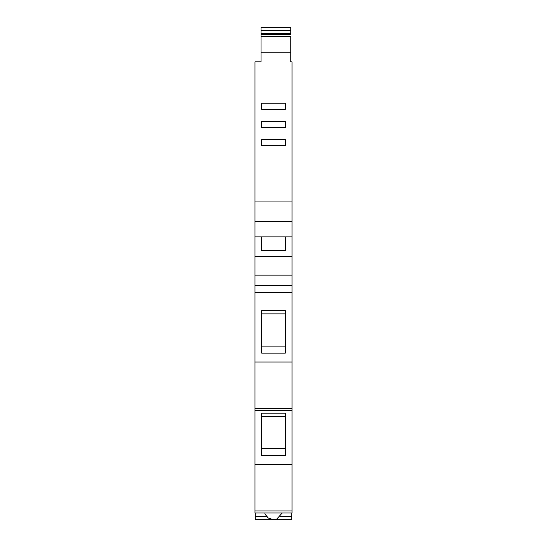 <?xml version="1.0" encoding="UTF-8"?>
<svg xmlns="http://www.w3.org/2000/svg" width="547" height="547" viewBox="0 0 547 547"><rect width="100%" height="100%" fill="white"/><g stroke="black" fill="none" stroke-linecap="round" stroke-linejoin="round"><path stroke-width="0.82" d="M292.016 410.387L292.016 464.608L254.984 464.608L254.984 410.387L292.016 410.387L292.016 362.018L254.984 362.018L254.984 285.336L292.016 285.336L292.016 256.324L254.984 256.324L254.984 236.865L261.664 236.865L261.664 250.56L285.336 250.56L285.336 236.865L292.016 236.865L292.016 256.324L254.984 256.324L254.984 275.141L292.016 275.141L254.984 275.141L254.984 285.336L292.016 285.336L292.016 292.406L254.984 292.406L254.984 408.39L292.016 408.39L254.984 408.39L254.984 510.973L292.016 510.973L292.016 464.608L254.984 464.608L254.984 512.97L292.016 512.97L292.016 510.973L254.984 510.973L254.984 512.97L292.016 512.97L292.016 410.387L254.984 410.387L254.984 362.018L292.016 362.018L292.016 410.387M261.664 455.672L285.336 455.672L285.336 413.176L261.664 413.176L261.664 455.672L285.336 455.672L285.336 413.176L261.664 413.176L261.664 455.672M290.799 34.584L290.799 27.35L261.056 27.35L261.056 30.386L290.799 30.386L290.799 27.35L261.056 27.35L261.056 33.422L290.799 33.422L290.799 30.386L261.056 30.386L261.056 33.422L290.799 33.422L290.799 34.632L261.056 34.632L261.056 33.422L261.056 34.584M290.799 34.632L261.056 34.632L261.056 52.239L290.799 52.239L290.799 36.41M290.799 36.458L261.056 36.458L290.799 36.458L290.799 52.239L261.056 52.239L261.056 61.818L254.984 61.818L254.984 201.925L292.016 201.925L292.016 61.818L290.799 61.818L290.799 52.239L290.799 61.818L292.016 61.818L292.016 201.925L254.984 201.925L254.984 221.378L292.016 221.378L292.016 201.925L292.016 221.378L254.984 221.378L254.984 236.865L292.016 236.865L292.016 221.378L292.016 292.406L254.984 292.406L254.984 61.818L261.056 61.818L261.056 36.458M261.664 145.721L261.664 139.649L285.336 139.649L285.336 145.721L261.664 145.721L261.664 139.649L285.336 139.649L285.336 145.721L261.664 145.721M261.664 127.513L261.664 121.441L285.336 121.441L285.336 127.513L261.664 127.513L261.664 121.441L285.336 121.441L285.336 127.513L261.664 127.513M261.664 109.297L261.664 103.226L285.336 103.226L285.336 109.297L261.664 109.297L261.664 103.226L285.336 103.226L285.336 109.297L261.664 109.297M292.016 292.406L292.016 362.018L292.016 292.406M285.336 353.109L285.336 310.614L261.664 310.614L261.664 353.109L285.336 353.109L261.664 353.109L261.664 310.614L285.336 310.614L285.336 353.109M291.708 512.97L291.708 516.614L280.29 516.614L291.708 516.614L291.708 512.97M266.71 516.614L255.292 516.614L255.292 512.97L255.292 519.65L273.479 519.65L255.292 519.65L255.292 516.614L266.71 516.614M291.708 519.65L291.708 516.614L291.708 519.65L273.521 519.65L291.708 519.65M261.056 36.41L261.056 34.632M261.664 250.56L285.336 250.56L285.336 236.865L261.664 236.865L261.664 250.56M285.336 346.094L261.664 346.094L285.336 346.094M285.336 313.869L261.664 313.869L285.336 313.869M285.336 448.663L261.664 448.663L285.336 448.663M285.336 416.431L261.664 416.431L285.336 416.431M264.727 512.97L265.336 514.577L268.29 518.009L273.097 519.643L276.748 519.055L282.273 512.97"/></g></svg>
